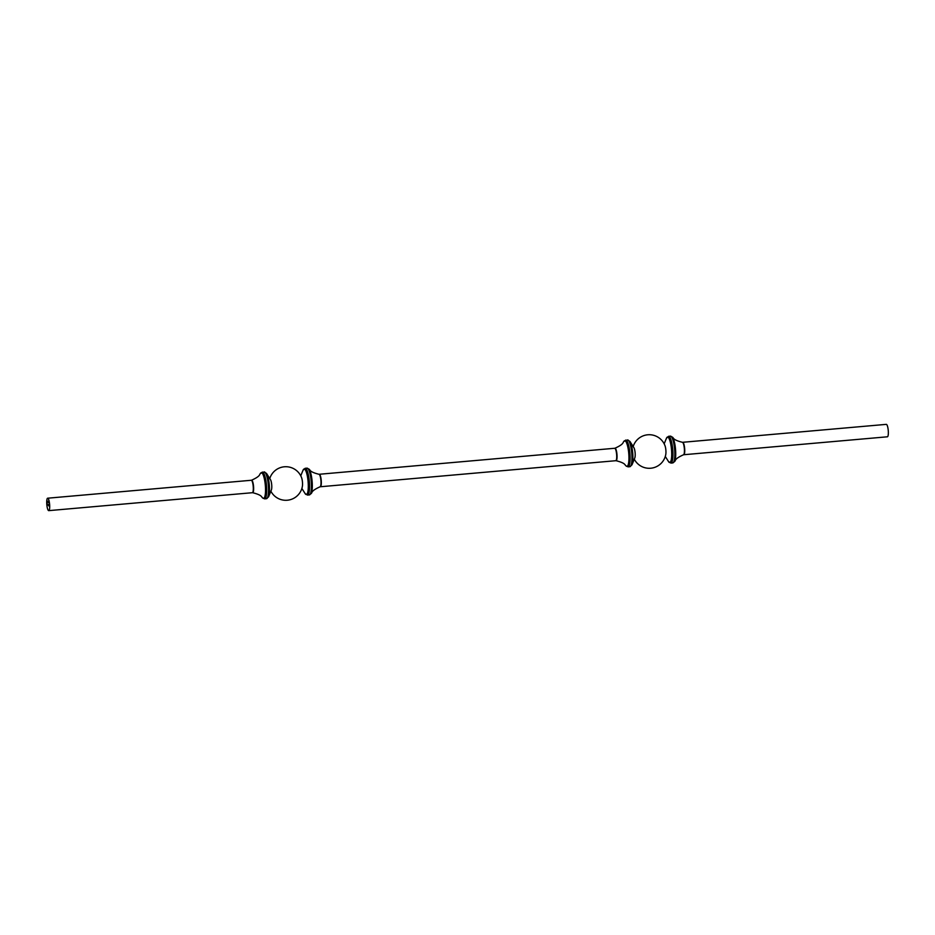 <?xml version="1.0" encoding="UTF-8"?>
<svg xmlns="http://www.w3.org/2000/svg" width="935" height="935" viewBox="0 0 935 935"><rect width="100%" height="100%" fill="white"/><g stroke="black" fill="none" stroke-linecap="round" stroke-linejoin="round"><path stroke-width="1.4" d="M48.082 502.609L47.907 501.289M48.316 504.468L48.398 505.403L48.316 504.468M48.48 505.262L48.398 504.503L48.48 505.262M49.134 504.818L49.239 506.08L49.134 504.818M46.75 503.813A6.241 1.402 85 0 1 47.662 498.203A6.241 1.402 85 0 1 49.602 504.304A6.241 1.402 85 0 1 48.749 510.639A6.241 1.402 85 0 1 46.75 503.813M48.69 504.619L48.795 505.928L48.69 504.619M47.814 504.993L47.743 504.222L47.837 504.982M47.65 504.187L47.732 505.122L47.65 504.187M47.404 504.082L47.486 505.017L47.404 504.082M48.445 502.656L48.34 501.511L48.445 502.656M48.117 502.294L48.036 501.382L48.094 502.294M47.779 501.955L47.767 501.183M633.907 447.701A5.598 1.262 85 0 1 635.11 452.739A5.598 1.262 85 0 1 634.807 457.916L632.002 464.788A12.786 2.875 85 0 0 632.703 452.961A12.786 2.875 85 0 0 629.945 441.437L633.907 447.701M269.771 478.545A16.807 16.807 0 0 1 301.643 477.855A5.598 1.262 85 0 1 302.391 486.293A16.807 16.807 0 0 1 270.881 491.191M270.495 479.702A5.598 1.262 85 0 1 271.699 484.739A5.598 1.262 85 0 1 271.395 489.917L268.59 496.777A12.786 2.875 85 0 0 269.28 484.961A12.786 2.875 85 0 0 266.533 473.437L270.495 479.702M682.562 442.325A6.241 1.402 85 0 1 682.702 442.29L886.298 424.361A6.241 1.402 85 0 1 888.25 430.451A6.241 1.402 85 0 1 887.397 436.797L683.789 454.726A6.241 1.402 85 0 1 683.66 454.702M633.182 446.544A16.807 16.807 0 0 1 665.054 445.855A5.598 1.262 85 0 1 665.802 454.293A16.807 16.807 0 0 1 634.292 459.19M625.69 440.081A13.441 3.027 85 0 1 629.886 453.206A13.441 3.027 85 0 1 628.051 466.857L626.006 465.829A12.903 2.91 85 0 0 628.741 453.3A12.903 2.91 85 0 0 623.855 441.449L627.56 439.917A13.441 3.027 85 0 1 631.744 453.043A13.441 3.027 85 0 1 629.909 466.694L632.002 464.788M614.809 448.297A6.276 1.414 85 0 1 614.938 448.227A6.276 1.414 85 0 1 616.96 454.34A6.276 1.414 85 0 1 616.048 460.71A6.276 1.414 85 0 1 615.908 460.675M623.855 441.449C622.663 442.36 624.393 443.996 614.938 448.227L614.681 448.274A6.241 1.402 85 0 1 616.621 454.375A6.241 1.402 85 0 1 615.768 460.71L616.048 460.71C626.088 463.222 624.673 465.151 626.006 465.829M319.151 474.325A6.241 1.402 85 0 1 319.291 474.29A6.241 1.402 85 0 1 321.231 480.38A6.241 1.402 85 0 1 320.378 486.726A6.241 1.402 85 0 1 320.238 486.703M320.109 486.773C310.665 491.004 312.383 492.64 311.191 493.551A12.903 2.91 85 0 0 312.103 481.186A12.903 2.91 85 0 0 309.053 469.171C310.385 469.849 308.971 471.778 319.01 474.29A6.276 1.414 85 0 1 320.915 480.415A6.276 1.414 85 0 1 320.109 486.773L615.768 460.71M309.053 469.171L307.007 468.143A13.441 3.027 85 0 1 311.203 481.268A13.441 3.027 85 0 1 309.368 494.919L311.191 493.551M307.007 468.143L305.137 468.306A13.441 3.027 85 0 1 309.333 481.432A13.441 3.027 85 0 1 307.498 495.082L309.368 494.919M305.137 468.306L303.045 470.212A12.786 2.875 85 0 1 308.094 481.537A12.786 2.875 85 0 1 305.102 493.563L307.498 495.082M262.279 472.082A13.441 3.027 85 0 1 266.475 485.207A13.441 3.027 85 0 1 264.64 498.858L262.595 497.829A12.903 2.91 85 0 0 265.33 485.3A12.903 2.91 85 0 0 260.444 473.449L264.137 471.918A13.441 3.027 85 0 1 268.333 485.043A13.441 3.027 85 0 1 266.498 498.694L268.59 496.777M251.398 480.298A6.276 1.414 85 0 1 251.527 480.228A6.276 1.414 85 0 1 253.549 486.34A6.276 1.414 85 0 1 252.625 492.71A6.276 1.414 85 0 1 252.485 492.675M260.444 473.449C259.252 474.361 260.982 475.997 251.527 480.228L251.258 480.274A6.241 1.402 85 0 1 253.21 486.375A6.241 1.402 85 0 1 252.356 492.71L252.625 492.71C262.677 495.223 261.262 497.151 262.595 497.829M682.702 442.29A6.241 1.402 85 0 1 684.642 448.379A6.241 1.402 85 0 1 683.789 454.726L683.52 454.772A6.276 1.414 85 0 0 684.326 448.414A6.276 1.414 85 0 0 682.421 442.29L682.702 442.29M682.421 442.29C672.382 439.777 673.796 437.849 672.464 437.171A12.903 2.91 85 0 1 675.514 449.186A12.903 2.91 85 0 1 674.614 461.551C675.806 460.639 674.077 459.003 683.52 454.772M672.464 437.171L670.418 436.142A13.441 3.027 85 0 1 674.614 449.267A13.441 3.027 85 0 1 672.779 462.918L674.614 461.551M670.418 436.142L668.56 436.306A13.441 3.027 85 0 1 672.744 449.431A13.441 3.027 85 0 1 670.909 463.082L672.779 462.918M668.56 436.306L666.468 438.223A12.786 2.875 85 0 1 671.505 449.536A12.786 2.875 85 0 1 668.513 461.563L670.909 463.082M627.56 439.917L629.945 441.437M628.051 466.857L629.909 466.694M319.01 474.29L614.681 448.274M301.876 488.456L305.102 493.563M300.766 475.81L303.045 470.212M264.137 471.918L266.533 473.437M264.64 498.858L266.498 498.694M48.749 510.639L252.356 492.71M47.662 498.203L251.258 480.274M665.288 456.455L668.513 461.563M664.177 443.809L666.468 438.223"/></g></svg>
